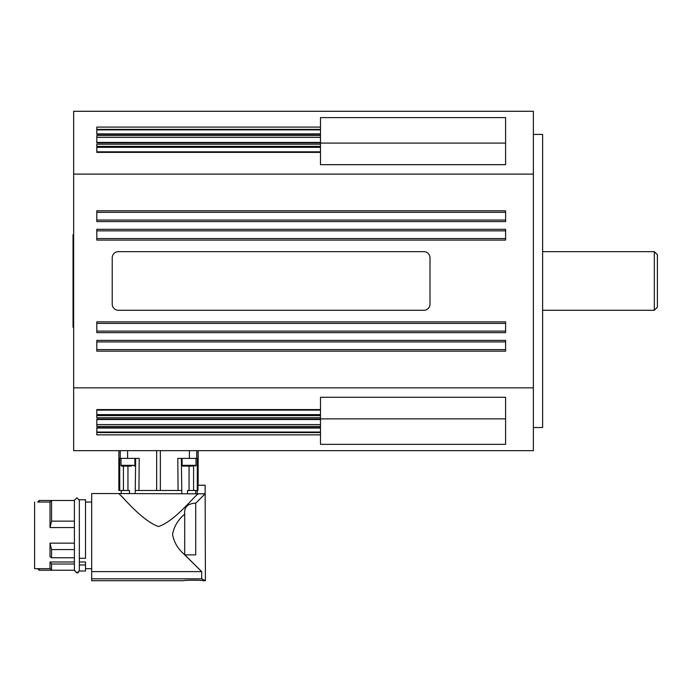 <?xml version="1.0" encoding="UTF-8"?>
<svg xmlns="http://www.w3.org/2000/svg" width="692" height="692" viewBox="0 0 692 692"><rect width="100%" height="100%" fill="white"/><g stroke="black" fill="none" stroke-linecap="round" stroke-linejoin="round"><path stroke-width="1.04" d="M654.312 251.663L657.4 254.751L657.4 307.205L654.312 310.284L654.312 251.663L542.623 251.663M533.368 427.526L542.623 427.526L542.623 134.421L533.368 134.421M73.663 174.099L73.663 450.665L533.368 450.665L533.368 111.282L73.663 111.282L73.663 174.099L533.368 174.099M320.483 434.861L320.483 427.647L96.802 427.647L96.802 434.861L320.483 434.861L320.483 444.351L505.601 444.351L505.601 397.286L320.483 397.286L320.483 409.577L96.802 409.577L96.802 417.752L320.483 417.752L320.483 409.577M320.483 152.378L320.483 144.204L96.802 144.204L96.802 152.378L320.483 152.378L320.483 164.67L505.601 164.67L505.601 117.605L320.483 117.605L320.483 127.094L96.802 127.094L96.802 134.309L320.483 134.309L320.483 127.094M505.601 221.587L505.601 210.783L96.802 210.783L96.802 221.587L505.601 221.587M505.601 240.098L505.601 229.294L96.802 229.294L96.802 240.098L505.601 240.098M505.601 332.653L505.601 321.858L96.802 321.858L96.802 332.653L505.601 332.653M505.601 351.164L505.601 340.369L96.802 340.369L96.802 351.164L505.601 351.164M73.663 387.857L533.368 387.857M96.802 212.332L505.601 212.332M96.802 230.843L505.601 230.843M320.483 144.204L320.483 142.889L96.802 142.889L96.802 135.545L320.483 135.545L320.483 134.309M320.483 142.889L320.483 135.545M118.86 490.472L118.86 450.665L118.86 490.472L121.299 490.472L121.299 493.552L121.299 490.472L129.465 490.472L129.49 493.552M198.154 485.222L198.154 450.665M198.345 493.82L118.401 493.552C119.699 492.669 140.32 520.064 158.503 526.534C175.837 520.626 194.253 495.783 198.345 493.82L205.135 493.82L195.715 503.196L205.135 493.82L195.715 503.196L205.135 493.82L205.135 485.222L197.981 485.222L197.981 490.472L197.281 490.472L197.298 458.381L177.809 458.381L178.086 490.472L181.615 490.472L160.354 490.472L160.354 450.665M186.001 556.048L201.701 571.627L184.703 554.872L184.703 514.078C184.037 507.141 187.714 503.508 195.715 503.196L195.715 554.872L186.001 554.872L186.001 556.048M203.015 579.481L205.403 580.718L201.701 578.823L201.701 571.627L91.681 571.627L91.681 493.552L118.401 493.552M91.681 502.037L85.505 502.037L91.681 502.037M37.688 568.686L39.228 570.225L74.399 570.225L76.873 572.924L77.461 572.855M37.688 502.037L50.023 502.037L51.571 500.498L39.228 500.498L37.688 502.037M39.228 500.498L39.228 502.037M39.228 568.686L39.228 570.225M195.715 490.472L193.587 490.472L197.281 490.472L195.715 490.472L195.715 493.552M205.135 485.222L205.403 580.718L203.015 580.718C203.604 580.06 183.138 580.06 183.726 580.718L91.681 580.718L91.681 578.823L201.701 578.823M184.825 554.872L186.001 554.872M189.305 580.216L197.436 580.216M91.681 571.627L91.681 578.823M85.505 568.686L91.681 568.686M85.505 499.728L79.338 499.728L79.338 558.262L85.505 558.262L85.505 499.728M79.338 558.262L79.338 570.995L85.505 570.995L85.505 564.992L79.338 564.992L79.338 564.3M50.023 527.563L51.571 521.145L51.571 500.498L74.399 500.498L74.399 527.563L50.023 527.563L50.023 502.037M74.399 549.578L51.571 549.578L50.023 543.159L50.023 556.783L51.571 557.769L74.399 557.769L74.399 570.225M34.6 502.037L34.6 568.686L50.023 568.686L51.571 570.225L51.571 564.006L50.023 561.973L74.399 561.973M51.571 521.145L74.399 521.145M50.023 568.686L50.023 561.973M50.023 543.159L74.399 543.159M51.571 549.578L51.571 557.769M74.399 564.006L51.571 564.006M79.338 561.973L85.505 561.973L85.505 564.992M197.229 490.472L197.229 493.552M187.515 493.552L187.541 490.472L193.587 490.472L193.596 466.097M184.703 554.75C178.052 549.111 173.995 542.338 172.55 534.432C173.995 526.534 178.052 519.761 184.703 514.113M181.339 458.381L181.806 493.552M120.252 450.665L120.252 458.381L139.204 458.381L138.928 490.472L135.398 490.472L160.354 490.472M135.208 493.552L135.675 458.381M120.252 458.381L119.716 458.381L119.733 490.472L123.427 490.472L123.418 466.097M187.273 466.097L182.878 466.097A0.77 0.77 0 0 1 182.108 465.327L182.108 458.381M182.878 466.097L192.61 466.097M182.108 465.327L195.992 465.327A0.77 0.77 0 0 1 195.222 466.097M126.178 466.097L121.792 466.097A0.77 0.77 0 0 1 121.022 465.327L121.022 458.381M121.792 466.097L131.523 466.097M121.022 465.327L134.905 465.327A0.77 0.77 0 0 1 134.136 466.097M320.483 427.647L320.483 426.41L96.802 426.41L96.802 419.067L320.483 419.067L320.483 417.752M320.483 426.41L320.483 419.067M73.663 234.7L73.041 234.7L73.041 327.255L73.663 327.255M320.483 151.825L96.802 151.825M320.483 142.431L96.802 142.414M423.841 310.284L118.401 310.284A6.167 6.167 0 0 1 112.225 304.117L112.225 257.839A6.167 6.167 0 0 1 118.401 251.663L423.841 251.663A6.167 6.167 0 0 1 430.009 257.839L430.009 304.117A6.167 6.167 0 0 1 423.841 310.284M505.601 331.113L96.802 331.113L505.601 331.113M505.601 349.624L96.802 349.624M505.601 143.088L320.483 143.088M505.601 418.868L320.483 418.868M96.802 341.909L505.601 341.909M96.802 323.398L505.601 323.398L96.802 323.398M96.802 146.349L320.483 146.349M96.802 137.379L320.483 137.379M96.802 129.369L320.483 129.369M189.054 466.097L189.054 490.472M198.111 450.665L198.111 485.222M196.753 450.665L196.753 458.381M127.959 466.097L127.959 490.472M156.66 450.665L156.66 490.472M127.605 450.665L127.605 458.381M189.409 450.665L189.409 458.381M118.903 490.472L118.903 450.665M505.601 220.039L96.802 220.039L505.601 220.039M505.601 238.55L96.802 238.55L505.601 238.55M320.483 415.607L96.802 415.607M320.483 424.577L96.802 424.577M320.483 432.587L96.802 432.587M96.802 432.059L320.483 432.059M96.802 147.353L320.483 147.353M96.802 129.897L320.483 129.897M96.802 414.603L320.483 414.603M96.802 341.917L505.601 341.917M654.312 310.284L542.623 310.284M96.802 133.893L320.483 133.893M76.873 497.799L74.399 500.264L76.873 497.799L79.338 500.264L76.873 497.799M77.712 572.777L78.499 572.31M79.32 570.753L76.873 572.924L74.399 570.459L74.399 500.264M205.403 580.718L203.015 580.718M183.726 580.718L91.681 580.718M195.992 465.327L195.992 458.381M134.905 465.327L134.905 458.381M96.802 419.542L320.483 419.542M96.802 410.131L320.483 410.131M96.802 428.063L320.483 428.063"/></g></svg>
